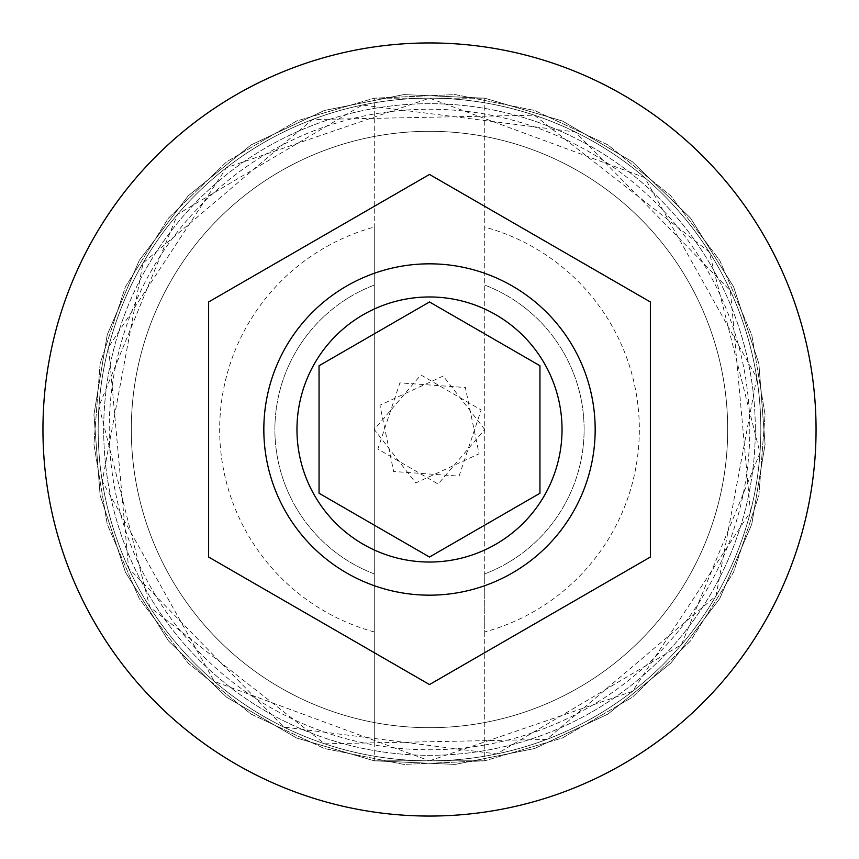 <?xml version="1.0" encoding="UTF-8"?>
<svg xmlns="http://www.w3.org/2000/svg" width="859" height="859" viewBox="0 0 859 859"><rect width="100%" height="100%" fill="white"/><g stroke="black" fill="none" stroke-linecap="round" stroke-linejoin="round"><path stroke-width="0.64" stroke-dasharray="4.29 3.22" d="M760.827 429.5A331.327 331.327 0 0 0 429.5 98.173A331.327 331.327 0 0 0 98.173 429.5A331.327 331.327 0 0 1 429.5 98.173A331.327 331.327 0 0 1 760.827 429.5A331.327 331.327 0 0 1 429.5 760.827A331.327 331.327 0 0 1 98.173 429.5A331.327 331.327 0 0 0 429.5 760.827A331.327 331.327 0 0 0 760.827 429.5A331.327 331.327 0 0 0 429.5 98.173A331.327 331.327 0 0 0 98.173 429.5A331.327 331.327 0 0 1 429.5 98.173A331.327 331.327 0 0 1 760.827 429.5A331.327 331.327 0 0 1 429.5 760.827A331.327 331.327 0 0 1 98.173 429.5A331.327 331.327 0 0 0 429.5 760.827A331.327 331.327 0 0 0 760.827 429.5A331.327 331.327 0 0 0 429.5 98.173A331.327 331.327 0 0 0 98.173 429.5A331.327 331.327 0 0 1 429.5 98.173A331.327 331.327 0 0 1 760.827 429.5A331.327 331.327 0 0 0 429.5 98.173A331.327 331.327 0 0 0 98.173 429.5A331.327 331.327 0 0 1 429.5 98.173A331.327 331.327 0 0 1 760.827 429.5A331.327 331.327 0 0 0 429.5 98.173A331.327 331.327 0 0 0 98.173 429.5A331.327 331.327 0 0 0 429.5 760.827A331.327 331.327 0 0 0 760.827 429.5A331.327 331.327 0 0 0 429.5 98.173A331.327 331.327 0 0 0 98.173 429.5A331.327 331.327 0 0 0 429.5 760.827A331.327 331.327 0 0 0 760.827 429.5A331.327 331.327 0 0 0 429.5 98.173A331.327 331.327 0 0 0 98.173 429.5A331.327 331.327 0 0 0 429.5 760.827A331.327 331.327 0 0 0 760.827 429.5A331.327 331.327 0 0 0 429.5 98.173A331.327 331.327 0 0 0 98.173 429.5A331.327 331.327 0 0 0 429.5 760.827A331.327 331.327 0 0 0 760.827 429.5A331.327 331.327 0 0 1 429.5 760.827A331.327 331.327 0 0 1 98.173 429.5A331.327 331.327 0 0 0 429.5 760.827A331.327 331.327 0 0 0 760.827 429.5A331.327 331.327 0 0 1 429.5 760.827A331.327 331.327 0 0 1 98.173 429.5A331.327 331.327 0 0 0 429.5 760.827A331.327 331.327 0 0 0 760.827 429.5A331.327 331.327 0 0 1 429.5 760.827A331.327 331.327 0 0 1 98.173 429.5A331.327 331.327 0 0 0 429.5 760.827A331.327 331.327 0 0 0 760.827 429.5A331.327 331.327 0 0 1 429.5 760.827A331.327 331.327 0 0 1 98.173 429.5A331.327 331.327 0 0 0 429.5 760.827A331.327 331.327 0 0 0 760.827 429.5M727.691 429.5A298.191 298.191 0 0 0 429.5 131.309A298.191 298.191 0 0 0 131.309 429.5A298.191 298.191 0 0 0 429.5 727.691A298.191 298.191 0 0 0 727.691 429.5A298.191 298.191 0 0 0 429.5 131.309A298.191 298.191 0 0 0 131.309 429.5A298.191 298.191 0 0 0 429.5 727.691A298.191 298.191 0 0 0 727.691 429.5A298.191 298.191 0 0 0 429.5 131.309A298.191 298.191 0 0 0 131.309 429.5A298.191 298.191 0 0 0 429.5 727.691A298.191 298.191 0 0 0 727.691 429.5A298.191 298.191 0 0 0 429.5 131.309A298.191 298.191 0 0 0 131.309 429.5A298.191 298.191 0 0 0 429.5 727.691A298.191 298.191 0 0 0 727.691 429.5A298.191 298.191 0 0 0 429.5 131.309A298.191 298.191 0 0 0 131.309 429.5A298.191 298.191 0 0 0 429.5 727.691A298.191 298.191 0 0 0 727.691 429.5A298.191 298.191 0 0 0 429.5 131.309A298.191 298.191 0 0 0 131.309 429.5A298.191 298.191 0 0 1 429.5 131.309A298.191 298.191 0 0 1 727.691 429.5A298.191 298.191 0 0 1 429.5 727.691A298.191 298.191 0 0 1 131.309 429.5A298.191 298.191 0 0 0 429.5 727.691A298.191 298.191 0 0 0 727.691 429.5A298.191 298.191 0 0 0 429.5 131.309A298.191 298.191 0 0 0 131.309 429.5A298.191 298.191 0 0 1 429.5 131.309A298.191 298.191 0 0 1 727.691 429.5A298.191 298.191 0 0 1 429.5 727.691A298.191 298.191 0 0 1 131.309 429.5A298.191 298.191 0 0 0 429.5 727.691A298.191 298.191 0 0 0 727.691 429.5M595.169 429.5A165.669 165.669 0 0 0 429.5 263.831A165.669 165.669 0 0 0 263.831 429.5A165.669 165.669 0 0 0 429.5 595.169A165.669 165.669 0 0 0 595.169 429.5M484.723 631.945L484.723 744.989A320.289 320.289 0 0 1 374.277 744.989L374.277 227.055A209.843 209.843 0 0 0 374.277 631.945L374.277 744.989A320.289 320.289 0 0 1 374.277 114.011A320.289 320.289 0 0 1 749.789 429.5A320.289 320.289 0 0 1 484.723 744.989L484.723 573.919A154.62 154.62 0 0 0 484.723 285.081A154.62 154.62 0 0 1 484.723 573.919L484.723 631.945A209.843 209.843 0 0 0 484.723 227.055M816.05 429.5A386.55 386.55 0 0 0 429.5 42.95A386.55 386.55 0 0 0 42.95 429.5A386.55 386.55 0 0 0 429.5 816.05A386.55 386.55 0 0 0 816.05 429.5M650.381 301.971L429.5 174.441L208.619 301.971L208.619 557.029L429.5 684.559L650.381 557.029L650.381 301.971M429.5 301.971L539.946 365.741L539.946 493.259L429.5 557.029L319.054 493.259L319.054 365.741L429.5 301.971M374.277 227.055L374.277 285.081A154.62 154.62 0 0 0 374.277 573.919L374.277 631.945M374.277 285.081A154.62 154.62 0 0 0 374.277 573.919L374.277 285.081M374.277 760.827L484.723 760.827L374.277 760.827L455.173 764.413L534.577 748.543L607.882 714.119L670.804 663.159L719.713 598.626L751.754 524.258L765.068 444.382L758.884 363.647L733.543 286.734L690.55 218.111L632.374 161.782L562.409 121.012L484.723 98.173L403.827 94.587L324.423 110.457L251.118 144.881L188.196 195.841L139.287 260.374L107.246 334.742L93.932 414.618L100.116 495.353L125.457 572.266L168.45 640.889L226.626 697.218L296.591 737.988L374.277 760.827L455.173 764.413L534.577 748.543L607.882 714.119L670.804 663.159L719.713 598.626L751.754 524.258L765.068 444.382L758.884 363.647L733.543 286.734L690.55 218.111L632.374 161.782L562.409 121.012L484.723 98.173L374.277 98.173L484.723 98.173L403.827 94.587L324.423 110.457L251.118 144.881L188.196 195.841L139.287 260.374L107.246 334.742L93.932 414.618L100.116 495.353L125.457 572.266L168.45 640.889L226.626 697.218L296.591 737.988L374.277 760.827L455.173 764.413L534.577 748.543L607.882 714.119L670.804 663.159L719.713 598.626L751.754 524.258L765.068 444.382L758.884 363.647L733.543 286.734L690.55 218.111L632.374 161.782L562.409 121.012L484.723 98.173L403.827 94.587L324.423 110.457L251.118 144.881L188.196 195.841L139.287 260.374L107.246 334.742L93.932 414.618L100.116 495.353L125.457 572.266L168.45 640.889L226.626 697.218L296.591 737.988L374.277 760.827L374.277 98.173L484.723 98.173L484.723 760.827L562.409 737.988L632.374 697.218L690.55 640.889L733.543 572.266L758.884 495.353L765.068 414.618L751.754 334.742L719.713 260.374L670.804 195.841L607.882 144.881L534.577 110.457L455.173 94.587L374.277 98.173L296.591 121.012L226.626 161.782L168.45 218.111L125.457 286.734L100.116 363.647L93.932 444.382L107.246 524.258L139.287 598.626L188.196 663.159L251.118 714.119L324.423 748.543L403.827 764.413L484.723 760.827L562.409 737.988L632.374 697.218L690.55 640.889L733.543 572.266L758.884 495.353L765.068 414.618L751.754 334.742L719.713 260.374L670.804 195.841L607.882 144.881L534.577 110.457L455.173 94.587L374.277 98.173L296.591 121.012L226.626 161.782L168.45 218.111L125.457 286.734L100.116 363.647L93.932 444.382L107.246 524.258L139.287 598.626L188.196 663.159L251.118 714.119L324.423 748.543L403.827 764.413L484.723 760.827L562.409 737.988L632.374 697.218L690.55 640.889L733.543 572.266L758.884 495.353L765.068 414.618L751.754 334.742L719.713 260.374L670.804 195.841L607.882 144.881L534.577 110.457L455.173 94.587L374.277 98.173L296.591 121.012L226.626 161.782L168.45 218.111L125.457 286.734L100.116 363.647L93.932 444.382L107.246 524.258L139.287 598.626L188.196 663.159L251.118 714.119L324.423 748.543L403.827 764.413L484.723 760.827L374.277 760.827L374.277 98.173L484.723 98.173L484.723 760.827L374.277 760.827M755.308 429.5A325.808 325.808 0 0 0 429.5 103.692A325.808 325.808 0 0 0 103.692 429.5A325.808 325.808 0 0 0 429.5 755.308A325.808 325.808 0 0 0 755.308 429.5A325.808 325.808 0 0 1 429.5 755.308A325.808 325.808 0 0 1 103.692 429.5A325.808 325.808 0 0 1 429.5 103.692A325.808 325.808 0 0 1 755.308 429.5M429.5 760.827L632.568 691.302L750.422 511.9L730.408 290.804L575.283 131.964L362.315 105.056L177.555 214.32L99 406.135L149.756 607.045L324.659 743.808L546.614 739.438L715.987 595.931L756.747 377.681L644.701 177.566L429.5 98.173L226.432 167.698L108.578 347.1L128.592 568.196L283.717 727.036L496.685 753.944L681.445 644.679L760 452.865L709.244 251.955L534.341 115.192L312.386 119.562L143.013 263.069L102.253 481.319L214.299 681.434L429.5 760.827M484.723 429.5L443.233 376.017L379.914 405.201L393.647 471.494L459.093 476.122L481.158 409.979L420.867 374.953L374.277 429.5L415.767 482.983L479.086 453.799L465.353 387.506L399.907 382.878L377.842 449.021L438.133 484.046L484.723 429.5"/><path stroke-width="1.29" d="M263.831 429.5A165.669 165.669 0 0 1 429.5 263.831A165.669 165.669 0 0 1 595.169 429.5A165.669 165.669 0 0 1 429.5 595.169A165.669 165.669 0 0 1 263.831 429.5A165.669 165.669 0 0 0 429.5 595.169A165.669 165.669 0 0 0 595.169 429.5M816.05 429.5A386.55 386.55 0 0 0 429.5 42.95A386.55 386.55 0 0 0 42.95 429.5A386.55 386.55 0 0 0 429.5 816.05A386.55 386.55 0 0 0 816.05 429.5M650.381 301.971L429.5 174.441L208.619 301.971L208.619 557.029L429.5 684.559L650.381 557.029L650.381 301.971M539.946 365.741L429.5 301.971L319.054 365.741L319.054 493.259L429.5 557.029L539.946 493.259L539.946 365.741M562.033 429.5A132.533 132.533 0 0 0 429.5 296.967A132.533 132.533 0 0 0 296.967 429.5A132.533 132.533 0 0 0 429.5 562.033A132.533 132.533 0 0 0 562.033 429.5"/></g></svg>
